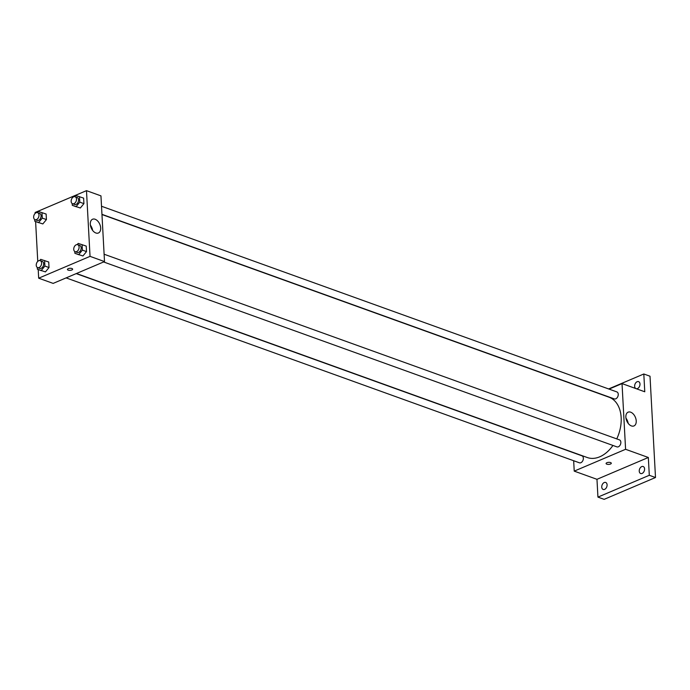 <?xml version="1.0" encoding="UTF-8"?>
<svg xmlns="http://www.w3.org/2000/svg" width="690" height="690" viewBox="0 0 690 690"><rect width="100%" height="100%" fill="white"/><g stroke="black" fill="none" stroke-linecap="round" stroke-linejoin="round"><path stroke-width="1.03" d="M608.623 388.944L643.813 373.989L650.014 376.223L655.5 477.523L604.138 499.344L597.937 497.111L596.971 479.317L574.227 471.123L573.666 460.739M635.913 388.591A3.726 2.518 109.8 0 1 634.645 386.279A3.726 2.518 109.8 0 1 635.861 382.7A3.726 2.518 109.8 0 1 638.586 381.639A3.726 2.518 109.8 0 1 639.992 384.011A3.726 2.518 109.8 0 1 636.206 388.694M643.813 373.989L644.77 391.782L622.026 383.588L625.589 449.293L648.333 457.487L649.299 475.289L655.5 477.523M630.677 412.18A7.469 4.675 -113 0 1 635.956 419.072A7.469 4.675 -113 0 1 633.972 425.928A7.469 4.675 -113 0 1 626.744 420.874A7.469 4.675 -113 0 1 628.124 412.172A7.469 4.675 -113 0 1 630.677 412.18M649.299 475.289L597.937 497.111M639.242 471.158A3.726 2.518 109.8 0 1 640.458 467.579A3.726 2.518 109.8 0 1 643.184 466.518A3.726 2.518 109.8 0 1 644.589 468.881A3.726 2.518 109.8 0 1 643.373 472.46A3.726 2.518 109.8 0 1 640.656 473.521A3.726 2.518 109.8 0 1 639.242 471.158M601.749 487.088A3.726 2.518 109.8 0 1 602.965 483.509A3.726 2.518 109.8 0 1 605.682 482.448A3.726 2.518 109.8 0 1 607.096 484.82A3.726 2.518 109.8 0 1 605.88 488.399A3.726 2.518 109.8 0 1 603.164 489.46A3.726 2.518 109.8 0 1 601.749 487.088M648.333 457.487L596.971 479.317M76.461 273.499L587.259 457.522A32.059 21.649 -70.2 0 0 612.944 445.447M616.748 438.9A32.059 21.649 -70.2 0 0 608.994 397.19L101.965 214.53M625.589 449.293L574.227 471.123M609.063 389.1L622.026 383.588M103.612 261.959L616.912 446.879A3.726 2.518 -70.2 0 0 620.543 444.222A3.726 2.518 -70.2 0 0 619.439 439.866L104.112 254.222M66.119 277.889L579.419 462.809A3.726 2.518 -70.2 0 0 583.041 460.161A3.726 2.518 -70.2 0 0 581.937 455.805L76.202 273.602M101.516 206.25L616.834 391.903A3.726 2.518 109.8 0 1 618.197 395.258A3.726 2.518 109.8 0 1 615.765 398.829A3.726 2.518 109.8 0 1 614.316 398.906L101.956 214.331M611.297 463.232A2.605 1.018 -3.1 0 1 610.503 464.025A2.605 1.018 -3.1 0 1 607.7 464.361A2.605 1.018 -3.1 0 1 606.087 463.516A2.605 1.018 -3.1 0 1 608.64 462.352A2.605 1.018 -3.1 0 1 611.297 463.232A2.605 1.018 -3.1 0 1 610.503 464.025A2.605 1.018 -3.1 0 1 607.7 464.361A2.605 1.018 -3.1 0 1 606.087 463.516M625.959 418.14A7.469 4.675 -113 0 1 628.167 423.341M35.164 213.408L35.112 212.477L86.483 190.656L100.956 195.865L104.509 261.579L53.147 283.4L38.675 278.191L38.209 269.531M37.76 261.372L35.604 221.559M77.211 244.596L78.186 243.415L86.216 246.08L86.517 251.609L82.921 255.973L74.891 253.308L74.796 251.522M37.113 212.563L38.097 211.382L46.127 214.047L46.428 219.575L42.832 223.94L34.802 221.274L34.707 219.489M86.483 190.656L90.036 256.361L38.675 278.191M39.718 260.535L40.693 259.345L48.723 262.01L49.025 267.548L45.428 271.903L37.398 269.238L37.303 267.461M74.615 196.633L75.59 195.451L83.619 198.116L83.921 203.645L80.325 208.001L72.295 205.335L72.2 203.559M90.036 256.361L104.509 261.579M95.125 219.248A7.469 4.675 -113 0 1 100.404 226.139A7.469 4.675 -113 0 1 98.42 232.996A7.469 4.675 -113 0 1 91.192 227.941A7.469 4.675 -113 0 1 92.572 219.239A7.469 4.675 -113 0 1 95.125 219.248M72.648 269.178A2.605 1.018 -3.1 0 1 71.855 269.971A2.605 1.018 -3.1 0 1 69.052 270.316A2.605 1.018 -3.1 0 1 67.439 269.462A2.605 1.018 -3.1 0 1 69.992 268.307A2.605 1.018 -3.1 0 1 72.648 269.178A2.605 1.018 -3.1 0 1 71.855 269.971A2.605 1.018 -3.1 0 1 69.052 270.308A2.605 1.018 -3.1 0 1 67.439 269.462M90.407 225.207A7.469 4.675 -113 0 1 92.624 230.408M79.488 196.624L79.781 202.153L76.193 206.508M72.562 203.74L74.624 204.482A3.726 2.518 -70.2 0 0 78.255 201.834A3.726 2.518 -70.2 0 0 77.151 197.478L75.081 196.728A3.726 2.518 -70.2 0 0 73.64 196.814A3.726 2.518 -70.2 0 0 71.199 200.385A3.726 2.518 -70.2 0 0 72.562 203.74A3.726 2.518 -70.2 0 0 76.185 201.083A3.726 2.518 -70.2 0 0 75.081 196.728M72.295 205.335L76.426 206.828M83.619 198.116L83.921 203.645L80.325 208.001M79.781 202.153L83.921 203.645M82.084 244.588L82.386 250.125L78.789 254.481M75.158 251.703L77.228 252.454A3.726 2.518 -70.2 0 0 80.851 249.797A3.726 2.518 -70.2 0 0 79.747 245.442L77.685 244.7A3.726 2.518 -70.2 0 0 76.236 244.778A3.726 2.518 -70.2 0 0 73.796 248.348A3.726 2.518 -70.2 0 0 75.158 251.703A3.726 2.518 -70.2 0 0 78.789 249.055A3.726 2.518 -70.2 0 0 77.685 244.7M74.891 253.308L79.031 254.791M86.216 246.08L86.517 251.609L82.921 255.973M82.386 250.125L86.517 251.609M41.986 212.555L42.288 218.092L38.692 222.447M35.061 219.67L37.131 220.421A3.726 2.518 -70.2 0 0 40.762 217.764A3.726 2.518 -70.2 0 0 39.658 213.408L37.588 212.667A3.726 2.518 -70.2 0 0 36.139 212.744A3.726 2.518 -70.2 0 0 33.706 216.315A3.726 2.518 -70.2 0 0 35.061 219.67A3.726 2.518 -70.2 0 0 38.692 217.022A3.726 2.518 -70.2 0 0 37.588 212.667M34.802 221.274L38.933 222.758M46.127 214.047L46.428 219.575L42.832 223.94M42.288 218.092L46.428 219.575M44.591 260.518L44.885 266.055L41.297 270.411M37.665 267.642L39.727 268.384A3.726 2.518 -70.2 0 0 43.358 265.736A3.726 2.518 -70.2 0 0 42.254 261.372L40.184 260.63A3.726 2.518 -70.2 0 0 38.744 260.716A3.726 2.518 -70.2 0 0 36.303 264.287A3.726 2.518 -70.2 0 0 37.665 267.642A3.726 2.518 -70.2 0 0 41.288 264.986A3.726 2.518 -70.2 0 0 40.184 260.63M37.398 269.238L41.529 270.73M48.723 262.01L49.025 267.548L45.428 271.903M44.885 266.055L49.025 267.548"/></g></svg>
